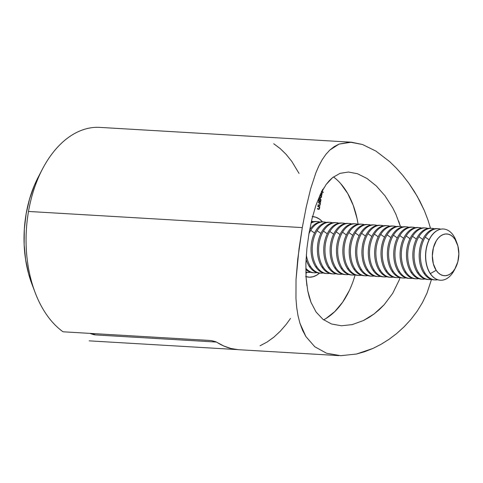 <?xml version="1.0" encoding="UTF-8"?>
<svg xmlns="http://www.w3.org/2000/svg" width="483" height="483" viewBox="0 0 483 483"><rect width="100%" height="100%" fill="white"/><g stroke="black" fill="none" stroke-linecap="round" stroke-linejoin="round"><path stroke-width="0.72" d="M307.14 272.364A30.357 19.187 -86.6 0 1 305.884 273.396A30.357 19.187 93.4 0 0 307.14 272.364M305.661 276.517L309.374 277.2L313.147 276.723L316.824 275.093L319.511 273.094A30.357 19.187 -86.6 0 1 308.993 277.188A30.357 19.187 -86.6 0 1 306.029 276.638M306.91 285.797L306.083 277.562L305.884 263.277L306.922 248.286L309.017 233.259L312.018 218.781L315.876 205.48L320.537 193.973L326.103 184.548L329.219 180.763L332.6 177.593L340.05 173.349L348.436 172.026L357.474 173.729L366.923 178.438L376.239 185.889L384.963 195.76L392.613 207.654L395.855 214.18L400.437 226.485L398.644 221.045M309.162 296.773L307.737 290.766L311.016 302.352L309.162 296.773M316.087 312.03L311.016 302.352L316.087 312.03L322.976 319.36L316.087 312.03M331.519 324.002L322.976 319.36L331.519 324.002L341.475 325.771L331.519 324.002M352.24 324.6L341.475 325.771L352.24 324.6L363.385 320.561L352.24 324.6M368.849 317.548L363.385 320.561L374.21 313.865L368.849 317.548M379.348 309.573L374.21 313.865L384.166 304.731L379.348 309.573M392.667 293.392L384.166 304.731L392.667 293.392L399.097 280.297L392.667 293.392M400.051 277.634L399.097 280.297L400.051 277.634M323.586 319.824A76.96 48.644 93.4 0 0 355.132 274.899L354.353 277.52M251.77 136.321L98.399 127.307A106.894 67.56 93.4 0 0 28.503 211.451L302.292 227.602L306.18 207.322L310.654 188.768L315.876 172.793L318.877 165.862L322.161 159.764L325.796 154.488L329.835 150.062L334.26 146.591L339.084 144.091L351.473 142.207L362.498 144.502L375.973 151.125L389.69 161.636L396.368 168.156L402.804 175.407L408.944 183.377L417.258 196.352L424.303 210.473L428.125 220.417L430.492 228.248L428.125 220.417L424.303 210.473L419.757 200.928L414.619 191.902L408.944 183.377L402.804 175.407M349.245 290.688L342.658 302.171L334.846 311.529L326.103 318.406M340.757 183.703L347.688 193.46L353.2 205.275L357.076 218.684L358.12 224.275A76.96 48.644 93.4 0 0 333.457 176.929M318.369 209.266L319.601 208.415L319.414 207.05L319.076 207.026L319.776 207.177L319.849 206.778L317.826 206.078L317.76 206.476L319.13 207.092L319.366 208.258L318.919 208.946L317.403 208.511L317.337 208.91L319.112 209.29L319.601 208.415L319.414 207.05L319.849 206.778L317.826 206.078L317.76 206.476L319.022 206.978L319.366 208.258L318.822 208.952L317.403 208.511L317.337 208.91L318.768 209.362M320.229 198.386L318.889 199.708L319.046 201.157L318.629 201.435L320.646 202.136L320.344 201.61L321.014 199.775L320.229 198.386L319.076 199.087L319.046 201.157L318.629 201.435L320.646 202.136L320.718 201.737L320.054 201.695L320.718 201.737L320.344 201.61L320.978 200.445L320.03 198.344M322.722 189.807L322.692 190.531L321.702 191.673L323.242 192.107L322.584 192.071L323.242 192.107L323.175 192.506L321.557 191.944L323.175 192.506L323.242 192.107L322.04 191.691L322.65 190.719L322.596 189.233M322.602 221.963L319.414 219.071L315.9 217.247L312.181 216.559M323.652 188.225L323.966 187.917L323.652 188.225M320.96 193.115L321.569 193.526L321.69 194.697L321.364 195.084L320.169 194.951L321.744 194.492L320.966 193.122M320.211 197.269L319.39 197.028L320.519 197.227L321.358 196.708L319.994 195.12L321.165 195.7L321.304 196.925L320.875 197.312L319.42 196.847L319.354 197.239L320.784 197.704L321.461 197.287L321.316 195.506L321.889 194.981L321.787 193.405L322.203 193.128L321.141 192.759L322.203 193.128L321.545 193.091L322.203 193.128L322.137 193.526L321.455 193.381L321.98 194.649L320.923 195.488L321.316 195.506L321.6 196.859L320.446 197.619L320.821 197.71M319.015 205.529L320.247 204.677L320.06 203.307L319.722 203.289L320.422 203.434L320.495 203.041L318.472 202.341L318.406 202.733L319.776 203.355L320.012 204.52L319.565 205.203L318.049 204.774L317.983 205.172L319.758 205.553L320.247 204.677L320.06 203.307L320.495 203.041L318.472 202.341L318.406 202.733L319.668 203.24L320.012 204.52L319.468 205.215L318.049 204.774L317.983 205.172L319.408 205.619M427.008 293.084L431.506 279.409L427.008 293.084L422.528 302.443L417.119 311.263L410.936 319.396L404.138 326.786L396.791 333.445L389.044 339.308L381.063 344.307L372.882 348.46L364.593 351.733L356.43 354.039L340.702 355.693L326.556 353.248L314.771 346.74L305.89 336.566L302.533 330.221L299.925 323.205L297.987 315.538L296.677 307.236L295.958 298.476L296.031 279.554L297.715 259.299L302.292 227.602L28.503 211.451A106.894 67.56 93.4 0 0 63.074 331.797L211.258 340.545L215.847 341.777L223.864 346.039L230.928 348.472L238.161 349.668M260.017 345.786L267.075 342.049L273.873 337.158L280.339 331.163L286.395 324.141L290.476 318.46M299.037 173.409L291.853 161.497L286.268 154.524L280.2 148.589L273.728 143.753M217.048 342.405A106.894 67.56 93.4 0 0 238.988 349.722L338.879 355.615M312.573 216.577A30.357 19.187 -86.6 0 1 322.529 221.878M249.741 136.212L98.399 127.307A106.894 67.56 -86.6 0 0 42.438 169.086A106.894 67.56 -86.6 0 0 28.503 211.451A106.894 67.56 -86.6 0 0 35.15 292.577A106.894 67.56 -86.6 0 0 63.074 331.797L211.258 340.545L215.847 341.777M38.296 177.032L34.371 185.363L29.511 199.135L26.136 213.86L24.331 229.135L24.15 244.531L25.593 259.613L28.63 273.964L31.95 284.155M42.438 169.086L38.175 177.261A92.356 58.371 93.4 0 0 31.878 283.962L35.15 292.577M417.119 311.263L410.936 319.396L404.138 326.786L396.791 333.445L389.044 339.308L381.063 344.307L372.882 348.46L356.43 354.039L340.702 355.693L326.556 353.248L314.771 346.74L305.89 336.566L299.925 323.205L297.987 315.538L296.677 307.236L295.958 298.476L296.031 279.554L299.007 248.854L302.292 227.602L306.18 207.322L310.654 188.768L315.876 172.793L318.877 165.862L322.161 159.764L325.796 154.488L329.835 150.062L339.084 144.091L350.084 142.153L362.498 144.502L375.973 151.125L389.69 161.636M366.923 178.438L357.474 173.729L348.436 172.026L340.05 173.349L332.6 177.593L326.103 184.548L320.537 193.973L315.876 205.48L312.018 218.781L309.017 233.259L306.922 248.286L305.884 263.277L306.083 277.562L307.737 290.766M322.584 192.071L321.66 191.751L322.584 192.071M322.463 190.26L321.412 191.473M322.469 190.193L321.744 191.491M321.056 192.922L321.491 193.387L321.056 192.922M321.316 194.613L320.652 195.47L321.225 194.939M320.772 197.306L320.452 197.625M320.519 197.227L319.42 196.847L319.354 197.239L320.446 197.619M320.706 195.041L320.084 194.927L320.827 194.993M319.704 198.404L320.054 198.761M319.498 198.742L320.332 198.875L320.754 199.847L319.704 201.387L319.136 199.805L320.163 198.785L320.73 200.36L319.68 201.568L320.344 201.61L319.903 201.375M320.223 199.105L319.571 198.35M318.744 201.139L319.867 201.417L318.538 200.771M319.861 201.417L319.36 201.363M319.704 201.387L318.877 199.793L320.163 198.785M318.81 205.178L318.019 204.955L319.408 205.215L319.046 205.541M319.468 205.215L319.003 205.106M318.907 205.577L319.444 205.1M317.693 208.801L318.762 208.952L318.4 209.278M318.822 208.952L318.357 208.843M318.261 209.314L318.798 208.837M90.719 333.355L93.038 334.453L95.562 334.924L216.426 342.055L95.562 334.924L91.365 333.469L95.562 334.924A17.104 13.047 -70.9 0 1 92.845 334.387L89.959 333.385M237.304 349.589L89.192 340.853L237.304 349.589M430.22 273.583A25.653 16.217 93.4 0 0 440.291 280.225A25.653 16.217 93.4 0 0 440.357 280.225A25.653 16.217 -86.6 0 1 430.22 273.583A25.653 16.217 -86.6 0 1 430.395 237.388A25.653 16.217 -86.6 0 1 443.376 229.008A25.653 16.217 93.4 0 0 443.316 229.002A25.653 16.217 93.4 0 0 430.395 237.388A25.653 16.217 93.4 0 0 430.22 273.583L430.22 273.583M457.075 243.39A20.914 13.216 -86.6 0 1 455.644 267.552A20.914 13.216 -86.6 0 1 436.155 270.305L438.153 272.744L440.436 274.501L442.917 275.497L445.501 275.702L448.085 275.105L450.579 273.728L452.879 271.627L454.895 268.88L457.806 261.889L458.85 253.829L457.878 245.919L455.04 239.369A20.914 13.216 -86.6 0 1 457.075 243.39L456.006 240.582A25.653 16.217 93.4 0 0 453.513 235.644A25.653 16.217 -86.6 0 1 456.532 242.092M454.956 268.777A25.653 16.217 -86.6 0 1 440.418 280.231A25.653 16.217 -86.6 0 1 430.347 273.595A25.653 16.217 93.4 0 0 454.255 270.214L455.644 267.552M436.155 270.305L430.347 273.595L436.155 270.305A20.914 13.216 -86.6 0 1 436.3 240.794A20.914 13.216 -86.6 0 1 455.04 239.369L453.042 236.924L450.76 235.173L448.284 234.177L445.7 233.971L443.11 234.569L440.623 235.946L438.322 238.047L436.3 240.794L433.396 247.779L432.345 255.845L433.317 263.754L436.155 270.305M425.257 237.081L429.079 239.809L425.257 237.081A25.653 16.217 -86.6 0 1 438.178 228.701A25.653 16.217 -86.6 0 1 440.725 229.177A25.653 16.217 93.4 0 0 425.257 237.081A25.653 16.217 93.4 0 0 425.088 273.281L423.857 273.209A25.653 16.217 93.4 0 0 433.927 279.844L435.159 279.917A25.653 16.217 -86.6 0 1 425.088 273.281A25.653 16.217 -86.6 0 1 425.257 237.081M434.543 279.862A25.653 16.217 -86.6 0 1 423.857 273.209L425.088 273.281A25.653 16.217 93.4 0 0 437.743 279.748A25.653 16.217 -86.6 0 1 435.159 279.917M418.894 236.706L422.716 239.429L418.894 236.706A25.653 16.217 -86.6 0 1 431.814 228.326A25.653 16.217 -86.6 0 1 434.362 228.797A25.653 16.217 93.4 0 0 418.894 236.706A25.653 16.217 93.4 0 0 418.725 272.907L417.493 272.835A25.653 16.217 93.4 0 0 427.564 279.47L428.795 279.542A25.653 16.217 -86.6 0 1 418.725 272.907A25.653 16.217 -86.6 0 1 418.894 236.706M438.178 228.701L436.952 228.628A25.653 16.217 93.4 0 0 424.032 237.008A25.653 16.217 93.4 0 0 423.857 273.209A25.653 16.217 -86.6 0 1 424.032 237.008A25.653 16.217 -86.6 0 1 437.562 228.682M428.18 279.488A25.653 16.217 -86.6 0 1 417.493 272.835L418.725 272.907A25.653 16.217 93.4 0 0 431.379 279.367A25.653 16.217 -86.6 0 1 428.795 279.542M412.53 236.332L416.352 239.055L412.53 236.332A25.653 16.217 -86.6 0 1 425.451 227.946A25.653 16.217 -86.6 0 1 427.998 228.423A25.653 16.217 93.4 0 0 412.53 236.332A25.653 16.217 93.4 0 0 412.361 272.533L411.13 272.46A25.653 16.217 93.4 0 0 421.2 279.096L422.432 279.168A25.653 16.217 -86.6 0 1 412.361 272.533A25.653 16.217 -86.6 0 1 412.53 236.332M431.814 228.326L430.588 228.254A25.653 16.217 93.4 0 0 417.668 236.634A25.653 16.217 93.4 0 0 417.493 272.835A25.653 16.217 -86.6 0 1 417.668 236.634A25.653 16.217 -86.6 0 1 431.198 228.308M421.816 279.114A25.653 16.217 -86.6 0 1 411.13 272.46L412.361 272.533A25.653 16.217 93.4 0 0 425.016 278.993A25.653 16.217 -86.6 0 1 422.432 279.168M406.167 235.958L409.989 238.68L406.167 235.958A25.653 16.217 -86.6 0 1 419.087 227.571A25.653 16.217 -86.6 0 1 421.635 228.048A25.653 16.217 93.4 0 0 406.167 235.958A25.653 16.217 93.4 0 0 405.998 272.158L404.772 272.086A25.653 16.217 93.4 0 0 414.843 278.721L416.068 278.794A25.653 16.217 -86.6 0 1 405.998 272.158A25.653 16.217 -86.6 0 1 406.167 235.958M425.451 227.946L424.225 227.873A25.653 16.217 93.4 0 0 411.305 236.259A25.653 16.217 93.4 0 0 411.13 272.46A25.653 16.217 -86.6 0 1 411.305 236.259A25.653 16.217 -86.6 0 1 424.835 227.928M415.452 278.739A25.653 16.217 -86.6 0 1 404.772 272.086L405.998 272.158A25.653 16.217 93.4 0 0 418.652 278.619A25.653 16.217 -86.6 0 1 416.068 278.794M399.803 235.583L403.625 238.306L399.803 235.583A25.653 16.217 -86.6 0 1 412.724 227.197A25.653 16.217 -86.6 0 1 415.271 227.674A25.653 16.217 93.4 0 0 399.803 235.583A25.653 16.217 93.4 0 0 399.634 271.784L398.409 271.712A25.653 16.217 93.4 0 0 408.479 278.347L409.705 278.419A25.653 16.217 -86.6 0 1 399.634 271.784A25.653 16.217 -86.6 0 1 399.803 235.583M419.087 227.571L417.861 227.499A25.653 16.217 93.4 0 0 404.941 235.885A25.653 16.217 93.4 0 0 404.772 272.086A25.653 16.217 -86.6 0 1 404.941 235.885A25.653 16.217 -86.6 0 1 418.471 227.553M409.089 278.365A25.653 16.217 -86.6 0 1 398.409 271.712L399.634 271.784A25.653 16.217 93.4 0 0 412.289 278.244A25.653 16.217 -86.6 0 1 409.705 278.419M393.44 235.203L397.261 237.932L393.44 235.203A25.653 16.217 -86.6 0 1 406.36 226.823A25.653 16.217 -86.6 0 1 408.908 227.3A25.653 16.217 93.4 0 0 393.44 235.203A25.653 16.217 93.4 0 0 393.271 271.404L392.045 271.331A25.653 16.217 93.4 0 0 402.116 277.966L403.341 278.039A25.653 16.217 -86.6 0 1 393.271 271.404A25.653 16.217 -86.6 0 1 393.44 235.203M412.724 227.197L411.498 227.125A25.653 16.217 93.4 0 0 398.578 235.511A25.653 16.217 93.4 0 0 398.409 271.712A25.653 16.217 -86.6 0 1 398.578 235.511A25.653 16.217 -86.6 0 1 412.108 227.179M402.725 277.985A25.653 16.217 -86.6 0 1 392.045 271.331L393.271 271.404A25.653 16.217 93.4 0 0 405.925 277.87A25.653 16.217 -86.6 0 1 403.341 278.039M387.082 234.829L390.898 237.551L387.082 234.829A25.653 16.217 -86.6 0 1 399.996 226.449A25.653 16.217 -86.6 0 1 402.55 226.925A25.653 16.217 93.4 0 0 387.082 234.829A25.653 16.217 93.4 0 0 386.907 271.029L385.682 270.957A25.653 16.217 93.4 0 0 395.752 277.592L396.978 277.665A25.653 16.217 -86.6 0 1 386.907 271.029A25.653 16.217 -86.6 0 1 387.082 234.829M406.36 226.823L405.134 226.75A25.653 16.217 93.4 0 0 392.214 235.13A25.653 16.217 93.4 0 0 392.045 271.331A25.653 16.217 -86.6 0 1 392.214 235.13A25.653 16.217 -86.6 0 1 405.744 226.805M396.362 277.61A25.653 16.217 -86.6 0 1 385.682 270.957L386.907 271.029A25.653 16.217 93.4 0 0 399.562 277.496A25.653 16.217 -86.6 0 1 396.978 277.665M380.719 234.454L384.534 237.177L380.719 234.454A25.653 16.217 -86.6 0 1 393.633 226.074A25.653 16.217 -86.6 0 1 396.187 226.545A25.653 16.217 93.4 0 0 380.719 234.454A25.653 16.217 93.4 0 0 380.544 270.655L379.318 270.583A25.653 16.217 93.4 0 0 389.389 277.218L390.614 277.29A25.653 16.217 -86.6 0 1 380.544 270.655A25.653 16.217 -86.6 0 1 380.719 234.454M399.996 226.449L398.771 226.376A25.653 16.217 93.4 0 0 385.851 234.756A25.653 16.217 93.4 0 0 385.682 270.957A25.653 16.217 -86.6 0 1 385.851 234.756A25.653 16.217 -86.6 0 1 399.387 226.43M389.998 277.236A25.653 16.217 -86.6 0 1 379.318 270.583L380.544 270.655A25.653 16.217 93.4 0 0 393.198 277.115A25.653 16.217 -86.6 0 1 390.614 277.29M374.355 234.08L378.171 236.803L374.355 234.08A25.653 16.217 -86.6 0 1 387.269 225.694A25.653 16.217 -86.6 0 1 389.823 226.171A25.653 16.217 93.4 0 0 374.355 234.08A25.653 16.217 93.4 0 0 374.18 270.281L372.954 270.208A25.653 16.217 93.4 0 0 383.025 276.844L384.251 276.916A25.653 16.217 -86.6 0 1 374.18 270.281A25.653 16.217 -86.6 0 1 374.355 234.08M393.633 226.074L392.407 226.002A25.653 16.217 93.4 0 0 379.487 234.382A25.653 16.217 93.4 0 0 379.318 270.583A25.653 16.217 -86.6 0 1 379.487 234.382A25.653 16.217 -86.6 0 1 393.023 226.056M383.635 276.862A25.653 16.217 -86.6 0 1 372.954 270.208L374.18 270.281A25.653 16.217 93.4 0 0 386.835 276.741A25.653 16.217 -86.6 0 1 384.251 276.916M367.992 233.706L371.807 236.429L367.992 233.706A25.653 16.217 -86.6 0 1 380.906 225.32A25.653 16.217 -86.6 0 1 383.46 225.796A25.653 16.217 93.4 0 0 367.992 233.706A25.653 16.217 93.4 0 0 367.817 269.906L366.591 269.834A25.653 16.217 93.4 0 0 376.662 276.469L377.887 276.542A25.653 16.217 -86.6 0 1 367.817 269.906A25.653 16.217 -86.6 0 1 367.992 233.706M387.269 225.694L386.044 225.621A25.653 16.217 93.4 0 0 373.124 234.007A25.653 16.217 93.4 0 0 372.954 270.208A25.653 16.217 -86.6 0 1 373.124 234.007A25.653 16.217 -86.6 0 1 386.66 225.676M377.271 276.487A25.653 16.217 -86.6 0 1 366.591 269.834L367.817 269.906A25.653 16.217 93.4 0 0 380.471 276.367A25.653 16.217 -86.6 0 1 377.887 276.542M361.628 233.331L365.444 236.054L361.628 233.331A25.653 16.217 -86.6 0 1 374.542 224.945A25.653 16.217 -86.6 0 1 377.096 225.422A25.653 16.217 93.4 0 0 361.628 233.331A25.653 16.217 93.4 0 0 361.453 269.526L360.227 269.454A25.653 16.217 93.4 0 0 370.298 276.089L371.524 276.161A25.653 16.217 -86.6 0 1 361.453 269.526A25.653 16.217 -86.6 0 1 361.628 233.331M380.906 225.32L379.68 225.247A25.653 16.217 93.4 0 0 366.76 233.633A25.653 16.217 93.4 0 0 366.591 269.834A25.653 16.217 -86.6 0 1 366.76 233.633A25.653 16.217 -86.6 0 1 380.296 225.301M370.908 276.107A25.653 16.217 -86.6 0 1 360.227 269.454L361.453 269.526A25.653 16.217 93.4 0 0 374.108 275.992A25.653 16.217 -86.6 0 1 371.524 276.161M355.265 232.951L359.08 235.68L355.265 232.951A25.653 16.217 -86.6 0 1 368.179 224.571A25.653 16.217 -86.6 0 1 370.733 225.048A25.653 16.217 93.4 0 0 355.265 232.951A25.653 16.217 93.4 0 0 355.09 269.152L353.864 269.079A25.653 16.217 93.4 0 0 363.934 275.715L365.16 275.787A25.653 16.217 -86.6 0 1 355.09 269.152A25.653 16.217 -86.6 0 1 355.265 232.951M374.542 224.945L373.317 224.873A25.653 16.217 93.4 0 0 360.403 233.259A25.653 16.217 93.4 0 0 360.227 269.454A25.653 16.217 -86.6 0 1 360.403 233.259A25.653 16.217 -86.6 0 1 373.933 224.927M364.55 275.733A25.653 16.217 -86.6 0 1 353.864 269.079L355.09 269.152A25.653 16.217 93.4 0 0 367.744 275.618A25.653 16.217 -86.6 0 1 365.16 275.787M348.901 232.577L352.717 235.299L348.901 232.577A25.653 16.217 -86.6 0 1 361.815 224.197A25.653 16.217 -86.6 0 1 364.369 224.667A25.653 16.217 93.4 0 0 348.901 232.577A25.653 16.217 93.4 0 0 348.726 268.777L347.5 268.705A25.653 16.217 93.4 0 0 357.571 275.34L358.797 275.413A25.653 16.217 -86.6 0 1 348.726 268.777A25.653 16.217 -86.6 0 1 348.901 232.577M368.179 224.571L366.953 224.498A25.653 16.217 93.4 0 0 354.039 232.878A25.653 16.217 93.4 0 0 353.864 269.079A25.653 16.217 -86.6 0 1 354.039 232.878A25.653 16.217 -86.6 0 1 367.569 224.553M358.187 275.358A25.653 16.217 -86.6 0 1 347.5 268.705L348.726 268.777A25.653 16.217 93.4 0 0 361.387 275.238A25.653 16.217 -86.6 0 1 358.797 275.413M342.538 232.202L346.353 234.925L342.538 232.202A25.653 16.217 -86.6 0 1 355.458 223.816A25.653 16.217 -86.6 0 1 358.006 224.293A25.653 16.217 93.4 0 0 342.538 232.202A25.653 16.217 93.4 0 0 342.362 268.403L341.137 268.331A25.653 16.217 93.4 0 0 351.207 274.966L352.433 275.038A25.653 16.217 -86.6 0 1 342.362 268.403A25.653 16.217 -86.6 0 1 342.538 232.202M361.815 224.197L360.59 224.124A25.653 16.217 93.4 0 0 347.675 232.504A25.653 16.217 93.4 0 0 347.5 268.705A25.653 16.217 -86.6 0 1 347.675 232.504A25.653 16.217 -86.6 0 1 361.206 224.178M351.823 274.984A25.653 16.217 -86.6 0 1 341.137 268.331L342.362 268.403A25.653 16.217 93.4 0 0 355.023 274.863A25.653 16.217 -86.6 0 1 352.433 275.038M336.174 231.828L339.996 234.551L336.174 231.828A25.653 16.217 -86.6 0 1 349.094 223.442A25.653 16.217 -86.6 0 1 351.642 223.919A25.653 16.217 93.4 0 0 336.174 231.828A25.653 16.217 93.4 0 0 335.999 268.029L334.773 267.956A25.653 16.217 93.4 0 0 344.844 274.592L346.07 274.664A25.653 16.217 -86.6 0 1 335.999 268.029A25.653 16.217 -86.6 0 1 336.174 231.828M355.458 223.816L354.226 223.744A25.653 16.217 93.4 0 0 341.312 232.13A25.653 16.217 93.4 0 0 341.137 268.331A25.653 16.217 -86.6 0 1 341.312 232.13A25.653 16.217 -86.6 0 1 354.842 223.798M345.46 274.61A25.653 16.217 -86.6 0 1 334.773 267.956L335.999 268.029A25.653 16.217 93.4 0 0 348.66 274.489A25.653 16.217 -86.6 0 1 346.07 274.664M329.811 231.454L333.632 234.177L329.811 231.454A25.653 16.217 -86.6 0 1 342.731 223.068A25.653 16.217 -86.6 0 1 345.279 223.544A25.653 16.217 93.4 0 0 329.811 231.454A25.653 16.217 93.4 0 0 329.635 267.648L328.41 267.582A25.653 16.217 93.4 0 0 338.48 274.217L339.706 274.29A25.653 16.217 -86.6 0 1 329.635 267.648A25.653 16.217 -86.6 0 1 329.811 231.454M349.094 223.442L347.863 223.369A25.653 16.217 93.4 0 0 334.948 231.755A25.653 16.217 93.4 0 0 334.773 267.956A25.653 16.217 -86.6 0 1 334.948 231.755A25.653 16.217 -86.6 0 1 348.478 223.424M339.096 274.229A25.653 16.217 -86.6 0 1 328.41 267.582L329.635 267.648A25.653 16.217 93.4 0 0 342.296 274.115A25.653 16.217 -86.6 0 1 339.706 274.29M323.447 231.073L327.269 233.802L323.447 231.073A25.653 16.217 -86.6 0 1 336.367 222.693A25.653 16.217 -86.6 0 1 338.915 223.17A25.653 16.217 93.4 0 0 323.447 231.073A25.653 16.217 93.4 0 0 323.272 267.274L322.046 267.202A25.653 16.217 93.4 0 0 332.117 273.837L333.342 273.909A25.653 16.217 -86.6 0 1 323.272 267.274A25.653 16.217 -86.6 0 1 323.447 231.073M342.731 223.068L341.499 222.995A25.653 16.217 93.4 0 0 328.585 231.381A25.653 16.217 93.4 0 0 328.41 267.582A25.653 16.217 -86.6 0 1 328.585 231.381A25.653 16.217 -86.6 0 1 342.115 223.049M332.733 273.855A25.653 16.217 -86.6 0 1 322.046 267.202L323.272 267.274A25.653 16.217 93.4 0 0 335.933 273.74A25.653 16.217 -86.6 0 1 333.342 273.909M317.083 230.699L320.905 233.422L317.083 230.699A25.653 16.217 -86.6 0 1 330.004 222.319A25.653 16.217 -86.6 0 1 332.552 222.796A25.653 16.217 93.4 0 0 317.083 230.699A25.653 16.217 93.4 0 0 316.908 266.9L315.683 266.827A25.653 16.217 93.4 0 0 325.753 273.463L326.979 273.535A25.653 16.217 -86.6 0 1 316.908 266.9A25.653 16.217 -86.6 0 1 317.083 230.699M336.367 222.693L335.136 222.621A25.653 16.217 93.4 0 0 322.221 231.001A25.653 16.217 93.4 0 0 322.046 267.202A25.653 16.217 -86.6 0 1 322.221 231.001A25.653 16.217 -86.6 0 1 335.751 222.675M326.369 273.481A25.653 16.217 -86.6 0 1 315.683 266.827L316.908 266.9A25.653 16.217 93.4 0 0 329.569 273.366A25.653 16.217 -86.6 0 1 326.979 273.535M310.72 230.325L314.542 233.048L310.72 230.325A25.653 16.217 -86.6 0 1 323.64 221.939A25.653 16.217 -86.6 0 1 326.188 222.415A25.653 16.217 93.4 0 0 310.72 230.325A25.653 16.217 93.4 0 0 308.927 233.784A25.653 16.217 -86.6 0 1 310.72 230.325M330.004 222.319L328.778 222.246A25.653 16.217 93.4 0 0 315.858 230.626A25.653 16.217 93.4 0 0 315.683 266.827A25.653 16.217 -86.6 0 1 315.858 230.626A25.653 16.217 -86.6 0 1 329.388 222.301M320.006 273.106A25.653 16.217 -86.6 0 1 309.319 266.453A25.653 16.217 93.4 0 0 319.39 273.088L320.615 273.161A25.653 16.217 -86.6 0 1 310.545 266.525L309.319 266.453A25.653 16.217 -86.6 0 1 306.053 259.202A25.653 16.217 93.4 0 0 309.319 266.453L310.545 266.525A25.653 16.217 -86.6 0 1 306.325 254.933A25.653 16.217 93.4 0 0 310.545 266.525A25.653 16.217 93.4 0 0 323.205 272.986A25.653 16.217 -86.6 0 1 320.615 273.161M319.824 222.041A25.653 16.217 93.4 0 0 311.004 223.128A25.653 16.217 -86.6 0 1 317.277 221.564A25.653 16.217 -86.6 0 1 319.824 222.041M323.64 221.939L322.415 221.866A25.653 16.217 93.4 0 0 309.579 230.107A25.653 16.217 -86.6 0 1 323.024 221.926M313.642 272.732A25.653 16.217 -86.6 0 1 305.805 269.454A25.653 16.217 93.4 0 0 313.026 272.714L314.252 272.786A25.653 16.217 -86.6 0 1 305.799 268.27A25.653 16.217 93.4 0 0 316.842 272.611A25.653 16.217 -86.6 0 1 314.252 272.786M313.461 221.667A25.653 16.217 93.4 0 0 311.432 221.232A25.653 16.217 -86.6 0 1 313.461 221.667M317.277 221.564L316.051 221.492A25.653 16.217 93.4 0 0 311.179 222.361A25.653 16.217 -86.6 0 1 316.661 221.546M310.478 272.237A25.653 16.217 -86.6 0 1 307.888 272.412A25.653 16.217 -86.6 0 1 305.842 272.08A25.653 16.217 93.4 0 0 310.478 272.237M453.513 235.644A25.653 16.217 93.4 0 0 430.522 237.394A25.653 16.217 93.4 0 0 430.347 273.595A25.653 16.217 -86.6 0 1 427.244 244.941A25.653 16.217 -86.6 0 1 443.442 229.008A25.653 16.217 -86.6 0 1 453.513 235.644M251.329 136.297L351.473 142.207M319.432 205.215L318.768 205.178M318.786 208.952L318.122 208.916M305.848 272.291L307.888 272.412"/></g></svg>
